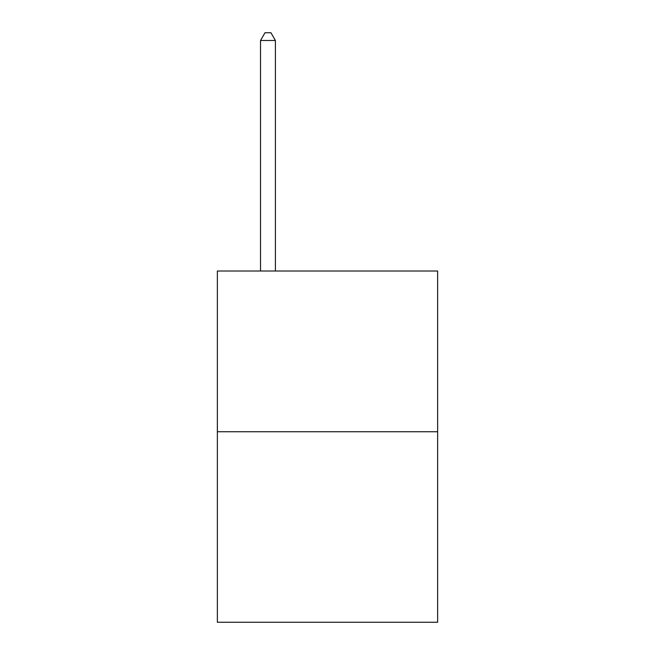 <?xml version="1.0" encoding="UTF-8"?>
<svg xmlns="http://www.w3.org/2000/svg" width="655" height="655" viewBox="0 0 655 655"><rect width="100%" height="100%" fill="white"/><g stroke="black" fill="none" stroke-linecap="round" stroke-linejoin="round"><path stroke-width="0.98" d="M437.638 431.743L437.638 271.006L217.362 271.006L217.362 622.25L437.638 622.25L437.638 431.743L217.362 431.743M275.411 271.006L275.411 40.487L260.526 40.487L260.526 271.006M260.526 40.487L264.988 32.75L270.941 32.75L275.411 40.487"/></g></svg>
